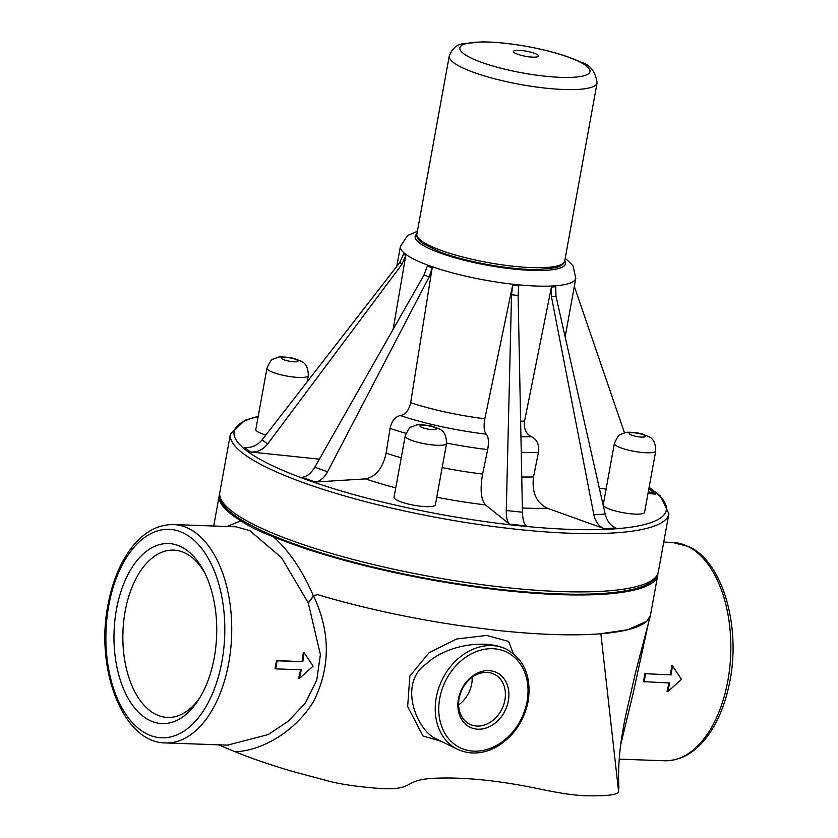 <?xml version="1.0" encoding="UTF-8"?>
<svg xmlns="http://www.w3.org/2000/svg" width="838" height="838" viewBox="0 0 838 838"><rect width="100%" height="100%" fill="white"/><g stroke="black" fill="none" stroke-linecap="round" stroke-linejoin="round"><path stroke-width="1.26" d="M655.735 450.928L644.59 512.269A21.013 4.263 -169.7 0 1 629.506 513.652A21.013 4.263 -169.7 0 1 606.66 507.891A21.013 4.263 -169.7 0 1 603.245 504.759L614.39 443.417A21.013 4.263 10.3 0 0 617.805 446.56A21.013 4.263 10.3 0 0 640.651 452.311A21.013 4.263 10.3 0 0 655.735 450.928C655.421 436.368 648.025 436.818 643.155 434.314C639.509 432.712 626.436 431.549 625.221 432.67L620.665 434.43C619.345 434.115 617.25 437.111 614.39 443.417M536.477 54.135A12.738 2.587 -169.7 0 1 526.777 56.513A12.738 2.587 -169.7 0 1 514.804 50.636A12.738 2.587 -169.7 0 1 536.477 54.135M200.02 697.446A83.716 47.682 92 0 1 171.046 717.349A83.716 47.682 92 0 1 122.935 632.082A83.716 47.682 92 0 1 177.017 550.461A83.716 47.682 92 0 1 185.25 553.122A83.716 47.682 92 0 1 204.493 572.385M657.893 573.663A222.835 45.189 -169.7 0 1 657.757 575.098L650.508 614.977A222.835 45.189 -169.7 0 1 599.788 633.842A222.835 45.189 -169.7 0 1 493.613 629.987L458.815 625.462A222.835 45.189 -169.7 0 1 318.639 594.928L317.141 594.676L313.402 596.028L312.134 592.948C301.523 569.117 288.576 550.367 273.303 536.718C259.256 531.439 248.467 526.149 240.946 520.838L226.93 526.474M218.236 744.804L234.954 751.665C252.175 758.736 272.214 765.555 295.06 772.133L325.657 780.314C338.678 784.043 357.281 786.798 381.468 788.6C416.172 790.066 401.653 779.822 434.692 778.251C457.967 777.224 484.856 779.256 515.339 784.358C541.306 788.778 559.994 794.235 583.96 795.733C608.482 796.289 619.994 794.644 618.517 790.789L618.894 787.657C617.774 765.22 619.701 745.338 625.536 716.176L635.958 670.746L650.361 615.741L646.758 621.262L627.652 629.778L599.788 633.842M181.134 546.805A90.085 51.307 92 0 1 203.215 569.955A90.085 51.307 92 0 1 198.575 699.772A90.085 51.307 92 0 1 114.963 654.803A90.085 51.307 92 0 1 181.134 546.805M488.711 670.641A30.398 24.218 -63.9 0 1 502.36 715.348A30.398 24.218 -63.9 0 1 459.109 713.798A30.398 24.218 -63.9 0 1 488.711 670.641M457.475 749.256C470.087 755.038 483.275 754.148 497.039 746.595C513.6 736.455 523.98 721.35 528.181 701.27C531.606 676.874 524.389 659.527 506.55 649.24A55.706 44.372 116.1 0 0 442.171 679.702A55.706 44.372 116.1 0 0 457.475 749.256L435.98 738.718C417.471 731.071 397.086 683.599 426.563 663.591C446.843 644.736 485.244 639.289 505.503 648.717L505.586 648.759M513.212 653.451L508.687 641.447L486.679 635.434L456.616 639.006L429.056 652.708L409.855 676.067L407.656 706.539L422.939 735.932L441.5 741.421M486.888 672.411A27.853 22.186 116.1 0 0 460.292 693.874A27.853 22.186 116.1 0 0 469.741 724.252A27.853 22.186 116.1 0 0 501.931 709.021A27.853 22.186 116.1 0 0 494.284 674.244A27.853 22.186 116.1 0 0 486.888 672.411M458.627 704.957A27.853 22.186 116.1 0 0 472.213 677.261M667.687 691.727L681.483 679.346L672.411 665.728L671.186 674.894L644.862 673.689A109.254 62.222 -88 0 1 643.416 681.661L669.719 682.96L667.687 691.727L667.027 691.245A109.254 62.222 -88 0 0 668.965 682.939M645.564 673.982L644.097 682.048M644.862 673.689L671.186 674.894M670.494 674.6A109.254 62.222 -88 0 0 671.699 665.54L672.411 665.728M275.723 668.871L275.042 668.483A109.254 62.222 -88 0 0 276.488 660.512L302.811 661.727L277.189 660.805L275.723 668.871L301.345 669.782L299.313 678.55L313.108 666.168L304.037 652.561L302.811 661.727M276.488 660.512L277.189 660.805M302.12 661.433A109.254 62.222 -88 0 0 303.325 652.373L304.037 652.561M300.591 669.761A109.254 62.222 -88 0 1 298.653 678.068L299.313 678.55M173.351 524.557C156.078 524.525 141.098 533.68 128.424 552.033C118.902 566.132 112.177 583.269 108.259 603.444C94.663 668.284 122.83 743.002 165.536 742.918A109.254 62.222 -88 0 0 230.66 649.523A109.254 62.222 -88 0 0 188.571 528.485A109.254 62.222 -88 0 0 173.351 524.557L236.127 526.809L249.86 530.684L281.474 557.637L308.248 602.815L313.402 596.028M308.248 602.815L320.409 654.625L316.743 680.226L305.399 702.988L288.314 721.193L268.244 734.538L227.475 745.139M234.944 751.665C260.136 751.351 294.913 732.506 313.862 700.956C330.56 667.048 330.465 632.041 313.59 595.954L316.911 594.666M308.489 602.826L313.59 595.954M620.675 744.888L633.298 692.638L648.738 621.733M240.946 520.838A222.835 45.189 -169.7 0 1 219.273 495.415A222.835 45.189 -169.7 0 1 219.64 494.022M657.757 575.098A222.835 45.189 -169.7 0 1 511.809 591.282A222.835 45.189 -169.7 0 1 273.303 536.718M648.34 491.634L655.641 494.19L648.015 493.404M606.104 489.036L599.359 488.334M574.323 286.418L624.488 432.837M648.717 489.549L650.079 489.748L655.641 494.19M432.188 267.793L427.359 266.055L423.997 275.042L314.795 467.206C311.087 473.376 306.813 476.738 301.973 477.293L315.109 482.018L365.515 478.886C375.864 476.801 382.736 468.222 386.119 453.138L390.058 428.428C391.755 420.896 395.19 416.612 400.355 415.554C405.529 414.506 408.965 410.222 410.662 402.68L432.188 267.793L429.171 276.896L327.543 471.794C324.086 478.048 319.938 481.462 315.109 482.018M393.148 329.313L405.77 255.464L401.978 264.232L267.594 444.046L262.2 439.73L399.789 262.483L403.727 253.83L405.77 255.464M319.362 459.161L250.353 451.965C257.256 452.426 263.006 449.786 267.594 444.046M250.353 451.965L244.801 447.513C251.704 447.974 257.507 445.376 262.2 439.73M511.536 294.756L518.104 295.437L518.753 285.863L512.647 285.224L511.536 294.756L506.278 510.531C506.204 517.528 507.294 522.064 509.525 524.159L485.464 504.885C480.928 499.574 479.975 489.298 482.604 474.057L487.695 449.597C489.004 441.982 488.523 436.839 486.27 434.178C484.008 431.518 483.526 426.385 484.835 418.759A89.132 18.08 -169.7 0 1 410.662 402.68M512.647 285.224L484.835 418.759M518.104 295.437L522.451 512.217C522.682 519.246 523.928 523.802 526.17 525.887L509.525 524.159M446.549 443.449L435.404 504.79A21.013 4.263 -169.7 0 1 420.32 506.173A21.013 4.263 -169.7 0 1 397.474 500.412A21.013 4.263 -169.7 0 1 394.059 497.269L405.204 435.938A21.013 4.263 10.3 0 0 408.619 439.081A21.013 4.263 10.3 0 0 431.465 444.831A21.013 4.263 10.3 0 0 446.549 443.449C446.235 428.888 438.84 429.339 433.969 426.835C430.323 425.233 417.251 424.07 416.036 425.191L411.479 426.951C410.159 426.626 408.064 429.622 405.204 435.938M265.824 435.058A21.013 4.263 -169.7 0 1 259.246 432.597A21.013 4.263 -169.7 0 1 255.831 429.454L266.976 368.112A21.013 4.263 10.3 0 0 270.391 371.255A21.013 4.263 10.3 0 0 293.237 377.006A21.013 4.263 10.3 0 0 308.321 375.623C308.007 361.063 300.612 361.513 295.741 359.02C292.095 357.407 279.033 356.244 277.807 357.365L273.251 359.125C271.931 358.811 269.836 361.807 266.976 368.112M551.414 296.631L556.003 296.338L555.709 286.764L551.435 287.036L551.414 296.631L593.87 514.773C595.451 521.844 598.929 526.484 604.292 528.684L547.403 508.237C536.278 502.685 531.648 492.252 533.523 476.927A114.597 23.244 -169.7 0 1 521.739 476.979M551.435 287.036L524.567 421.064A89.132 18.08 -169.7 0 1 520.618 421.126M533.523 476.927L538.446 452.373C539.379 444.716 537.064 439.5 531.502 436.724C525.95 433.937 523.635 428.721 524.567 421.064M556.003 296.338L605.172 514.071C606.974 521.131 610.556 525.761 615.93 527.961L604.292 528.684M630.49 434.66A8.275 1.676 -169.7 0 1 636.807 433.12A8.275 1.676 -169.7 0 1 644.579 436.933A8.275 1.676 -169.7 0 1 630.49 434.66M579.236 61.677A66.118 13.408 -169.7 0 1 528.851 74.016A66.118 13.408 -169.7 0 1 466.693 43.513A66.118 13.408 -169.7 0 1 579.236 61.677M597.075 82.92A75.127 15.241 -169.7 0 1 520.429 84.481A75.127 15.241 -169.7 0 1 449.241 56.052C452.174 48.499 456.909 44.372 463.445 43.681L481.724 41.9C494.766 41.91 509.556 43.367 526.086 46.279C548.859 50.406 567.158 55.727 580.985 62.242C590.078 64.589 595.441 71.481 597.075 82.92L564.707 261.016A75.127 15.241 -169.7 0 1 488.072 262.577A75.127 15.241 -169.7 0 1 416.874 234.158L449.241 56.052M564.76 260.702A76.394 15.493 -169.7 0 1 487.58 265.29A76.394 15.493 -169.7 0 1 416.936 233.833M527.06 701.49A53.161 42.34 -63.9 0 1 453.494 743.505A53.161 42.34 -63.9 0 1 469.615 654.792A53.161 42.34 -63.9 0 1 527.06 701.49M687.684 546.334A109.254 62.222 92 0 1 729.772 667.373A109.254 62.222 92 0 1 664.649 760.768C681.923 760.81 696.902 751.655 709.577 733.302C719.098 719.203 725.823 702.066 729.741 681.891C741.033 626.457 722.775 562.036 689.004 546.659L672.464 542.416A109.254 62.222 92 0 1 687.684 546.334M183.627 533.125A104.289 59.393 92 0 1 205.258 707.88A104.289 59.393 92 0 1 107.212 659.778A104.289 59.393 92 0 1 183.627 533.125M618.517 790.789L600.877 633.769M423.997 275.042L429.171 276.896M327.543 471.794L314.795 467.206M399.789 262.483L401.978 264.232M486.27 434.178A101.869 20.657 -169.7 0 1 400.355 415.554M487.695 449.597A114.597 23.244 -169.7 0 1 446.612 443.072M405.959 433.351A114.597 23.244 -169.7 0 1 390.058 428.428M482.604 474.057A114.597 23.244 -169.7 0 1 442.16 467.604M401.234 457.81A114.597 23.244 -169.7 0 1 386.119 453.138M485.464 504.885A140.061 28.408 -169.7 0 1 436.776 497.238M395.766 487.894A140.061 28.408 -169.7 0 1 365.515 478.886M522.451 512.217L506.278 510.531M658.312 572.04A222.835 45.189 -169.7 0 1 430.994 576.659A222.835 45.189 -169.7 0 1 219.828 492.356C217.786 503.69 230.115 516.187 266.201 532.79C302.267 548.618 348.88 562.497 406.053 574.418C457.548 584.893 505.733 591.272 550.597 593.555C580.315 594.959 604.523 594.163 623.2 591.188C638.001 588.632 654.614 584.798 658.312 572.04L668.902 513.767A222.835 45.189 -169.7 0 1 441.584 518.387A222.835 45.189 -169.7 0 1 230.419 434.084L219.828 492.356M649.062 487.674A219.65 44.55 -169.7 0 1 442.265 514.689A219.65 44.55 -169.7 0 1 258.167 416.633M547.403 508.237A140.061 28.408 -169.7 0 1 522.367 507.996M565.158 336.866L575.811 278.247A89.132 18.08 -169.7 0 1 484.888 280.091A89.132 18.08 -169.7 0 1 400.417 246.372L396.793 266.337M531.502 436.724A101.869 20.657 -169.7 0 1 520.932 436.766M538.446 452.373A114.597 23.244 -169.7 0 1 521.246 452.3M605.172 514.071L593.87 514.773M283.087 359.366A8.275 1.676 -169.7 0 1 289.393 357.816A8.275 1.676 -169.7 0 1 297.176 361.639A8.275 1.676 -169.7 0 1 283.087 359.366M421.315 427.181A8.275 1.676 -169.7 0 1 427.621 425.641A8.275 1.676 -169.7 0 1 435.404 429.454A8.275 1.676 -169.7 0 1 421.315 427.181M564.707 261.016C564.854 260.828 564.885 264.955 556.191 267.636L538.52 269.564C524.19 269.689 507.587 268.087 488.701 264.756C469.783 261.32 453.463 257.036 439.73 251.882L422.467 243.313C415.355 237.793 416.79 233.959 416.874 234.158M506.55 649.24L505.503 648.727M165.536 742.918L228.292 745.171M228.25 745.171L227.517 745.139M619.209 759.144L664.649 760.768M663.748 542.102L672.464 542.416M213.711 526.002L219.273 495.415M258.219 416.308L244.864 420.288L230.419 434.084M668.902 513.767L660.428 495.96L649.115 487.339M575.811 278.247L572.941 265.615L565.231 258.167M400.417 246.372L407.551 235.562L417.397 231.298M307.211 381.74L308.321 375.623"/></g></svg>
